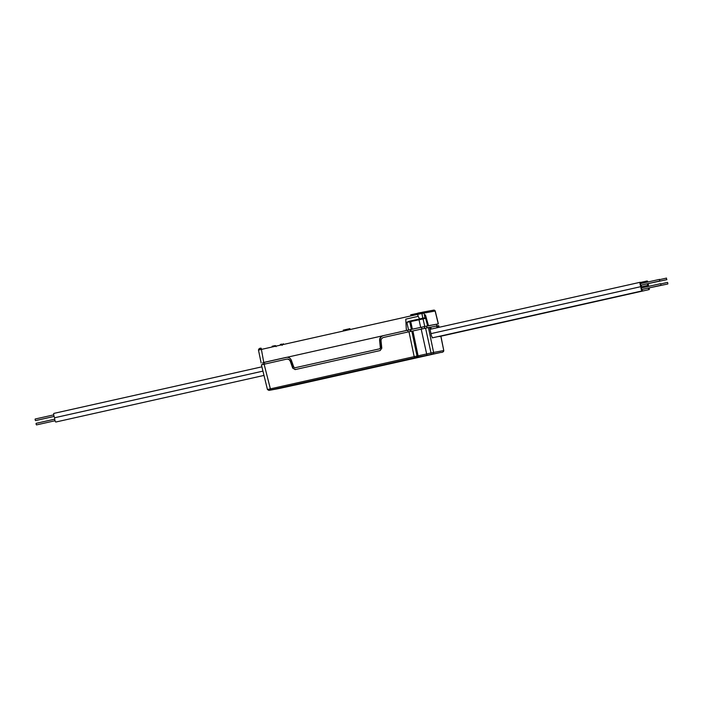 <?xml version="1.0" encoding="UTF-8"?>
<svg xmlns="http://www.w3.org/2000/svg" width="703" height="703" viewBox="0 0 703 703"><rect width="100%" height="100%" fill="white"/><g stroke="black" fill="none" stroke-linecap="round" stroke-linejoin="round"><path stroke-width="1.05" d="M272.342 346.368L274.012 345.841L272.342 346.368L272.492 346.895L272.149 346.254L272.615 346.86M280.435 344.408L281.789 344.092L281.771 344.813M283.388 343.802L283.555 344.417L283.168 343.846L282.044 345.331M422.002 312.404L420.965 312.554M417.617 313.345L415.86 313.687M415.385 313.951L410.666 314.795L411.123 315.858L410.851 314.909M415.183 313.758L415.763 314.821M345.718 330.498A6.213 6.213 0 0 1 343.292 330.111L349.901 328.644A6.213 6.213 0 0 1 347.888 330.015M419.173 312.861L417.714 313.178L420.543 312.571L421.958 313.468L417.696 314.39L418.153 316.359L405.78 319.136L406.369 330.489L405.78 319.136M274.363 345.85L275.62 345.7L276.094 346.658L275.62 345.7M274.381 345.814L275.365 345.595L275.664 346.184M272.404 346.192L274.021 345.841L274.319 346.482M280.321 344.593L280.471 345.103M422.222 315.542L422.134 313.503L424.023 313.081L424.902 317.844L413.97 320.243L422.986 318.195L419.621 318.916L418.153 316.359M424.498 315.058L425.438 314.882L428.136 325.779L408.54 330.006L406.879 322.378L408.452 321.42L419.621 318.916M408.452 321.42L425.5 317.73L427.609 325.876M424.902 317.844L425.5 317.73M421.949 313.468L422.775 318.231M423.074 318.239L422.855 317.528M421.967 313.529L422.626 312.185A1.204 1.169 79.5 0 1 422.661 312.176L422.661 312.176A1.204 1.169 79.5 0 1 424.023 313.081L435.236 311.007L433.777 310.12A1.204 1.169 79.5 0 1 435.131 311.025L438.268 323.89L428.514 325.7L425.438 314.882M412.925 315.454L412.775 314.338L413.197 315.392L412.775 314.338L410.912 314.742M416.835 314.575L416.167 313.766L416.325 314.698M422.16 314.303L420.543 312.571M281.648 344.285L280.365 344.575L281.648 344.285L281.736 344.822M274.398 346.465L274.065 345.981L274.196 346.509M274.012 345.841L274.53 346.438L274.398 345.929M258.572 350.041L417.696 314.39L417.714 313.178M415.482 313.846L416.141 313.617L416.185 314.724M262.79 362.722L406.281 330.507M408.54 330.006L406.369 330.489M406.879 322.378L409.726 321.763A0.606 0.589 79.5 0 1 410.165 321.051M411.378 329.391L409.726 321.763L419.032 319.786L418.768 319.224M420.675 327.413L419.032 319.786L426.036 318.231M263.177 364.4L262.773 362.66L286.385 357.352M259.46 348.626L261.182 348.222C259.697 348.073 258.792 348.688 258.467 350.05L261.164 363.02M437.029 325.99L436.607 324.268L438.268 323.89M421.923 328.986L421.545 327.229L426.616 326.113L436.607 324.259L436.967 325.999M421.545 327.229L410.025 329.698L410.403 331.447M286.165 357.396C288.643 357.01 290.392 358.012 291.402 360.375L293.801 367.133L294.944 367.783L379.611 348.829L380.736 347.686L380.015 340.56C379.919 337.985 381.07 336.342 383.478 335.621L410.025 329.698M380.736 347.686L379.989 348.758L295.234 367.722M380.358 347.757L379.62 340.63C379.523 338.055 380.675 336.412 383.073 335.7L383.478 335.621M283.441 344.444L283.168 344.004L282.131 345.305M412.802 315.48L412.573 314.531L410.983 314.882L411.246 315.832M415.754 313.872L416.642 313.503M436.985 327.765L436.625 326.034L429.665 327.37M432.53 337.818L431.422 335.823L429.656 327.326L428.426 327.554L433.602 352.431L418.083 355.823L412.907 330.946L428.426 327.554M417.195 357.238L268.933 390.393L297.017 384.638L441.062 352.388L417.195 357.238A1.204 1.169 -100.5 0 0 418.083 355.823L414.172 356.641L408.988 331.754L412.907 330.946M408.988 331.754L383.61 337.44C381.834 337.967 380.982 339.18 381.061 341.078L381.799 348.205L380.147 350.56L295.137 369.593M295.216 369.576L292.712 368.152L290.313 361.395C289.557 359.646 288.265 358.908 286.437 359.189L261.516 364.804M261.411 364.813L267.439 389.515L268.898 390.402L278.968 388.539A1.204 1.169 79.5 0 1 278.924 388.548M439.032 327.308L438.707 325.647L439.138 327.282M438.707 325.647L436.633 326.078M292.712 368.152L295.524 369.514M293.019 368.091L290.638 361.333C289.891 359.584 288.599 358.846 286.771 359.128L286.437 359.189M414.708 357.739L414.172 356.641L267.535 389.497M431.176 329.066L430.781 327.115M439.032 336.359L439.498 336.526M438.092 327.519L437.749 325.823M441.062 352.388L441.071 352.388C442.249 352.607 443.154 352.001 443.778 350.56L440.816 336.236M352.651 371.905L359.171 370.455L352.651 371.905M54.087 416.44L35.51 420.596L35.15 419.849L35.159 419.023L53.736 414.867M261.903 366.834L53.903 413.39A2.206 0.518 77.4 0 0 53.903 413.39A2.206 0.518 77.4 0 0 53.876 415.649A2.206 0.518 77.4 0 0 54.86 417.705A2.206 0.518 77.4 0 0 54.86 417.705A2.206 0.518 77.4 0 0 54.834 419.963A2.206 0.518 77.4 0 0 55.818 422.02A2.206 0.518 77.4 0 0 55.827 422.02L264.003 375.42M55.045 420.754L36.468 424.911L36.108 424.164L36.117 423.338L54.693 419.181M667.85 283.151L667.49 282.404L667.85 283.151M667.841 283.977L648.597 288.01M649.264 288.133A2.206 0.518 -102.6 0 1 649.097 289.61A2.206 0.518 -102.6 0 1 648.236 288.089M647.938 286.516A2.206 0.518 -102.6 0 1 648.131 285.295L648.131 285.295A2.206 0.518 -102.6 0 1 648.825 286.314M649.097 289.61A2.206 0.518 -102.6 0 1 649.089 289.61L439.226 336.588M666.523 278.906L666.883 279.662L666.523 278.906M666.883 279.662L647.639 283.696M646.98 282.202A2.206 0.518 -102.6 0 1 647.173 280.98A2.206 0.518 -102.6 0 1 647.182 280.98A2.206 0.518 -102.6 0 1 647.867 282M648.307 283.819A2.206 0.518 -102.6 0 1 648.14 285.295A2.206 0.518 -102.6 0 1 648.131 285.295A2.206 0.518 -102.6 0 1 647.287 283.775M660.882 284.443L660.521 283.696L660.882 284.443M660.873 285.26L641.821 289.531L641.452 288.775L641.47 287.958L660.521 283.696M642.287 289.425A2.206 0.518 -102.6 0 1 642.129 290.901A2.206 0.518 -102.6 0 1 642.12 290.901A2.206 0.518 -102.6 0 1 641.136 288.845A2.206 0.518 -102.6 0 1 641.162 286.587L641.162 286.587A2.206 0.518 -102.6 0 1 641.936 287.852M659.555 280.198L659.915 280.954L659.555 280.198M659.915 280.954L640.864 285.216L640.503 284.469L640.512 283.643L659.563 279.381M641.329 285.11A2.206 0.518 -102.6 0 1 641.171 286.587A2.206 0.518 -102.6 0 1 640.178 284.53A2.206 0.518 -102.6 0 1 640.205 282.272A2.206 0.518 -102.6 0 1 640.987 283.537M641.171 286.587L641.162 286.587A2.206 0.518 -102.6 0 1 641.162 286.587L430.965 333.635M640.205 282.272L430.069 329.312M422.705 312.167L433.733 310.128A1.204 1.169 79.5 0 1 433.777 310.12L422.195 312.273M415.332 313.81L412.863 314.346L415.332 313.81M274.416 345.964L275.471 346.228M419.832 312.773L419.858 312.773A1.204 0.694 77.8 0 1 420.561 313.749M261.182 348.222L263.757 362.405M415.737 313.802L416.009 314.768L415.737 313.802M412.38 329.206L410.737 321.579A0.606 0.589 79.5 0 1 411.185 320.867M424.77 326.491L422.925 318.292M407.705 330.199L408.083 331.957M264.24 362.317L264.644 364.066M426.616 326.113L426.993 327.853M424.296 326.614L424.674 328.371M411.07 331.298L410.693 329.575M283.168 344.004L282.008 345.331M417.564 314.417L417.318 313.503L417.38 314.461M421.967 312.484L421.264 312.642M270.664 389.989L264.108 364.189M416.132 357.432A1.204 1.169 -100.5 0 0 417.02 356.026L411.835 331.139M426.914 355.138L421.194 329.153M425.579 328.169L431.299 354.154M442.793 351.983A1.204 1.169 -100.5 0 0 443.681 350.569L433.602 352.431A1.204 1.169 -100.5 0 1 432.723 353.846M441.071 352.388L295.559 384.945A1.204 1.169 79.5 0 1 295.515 384.954M279.012 388.531A1.204 1.169 79.5 0 1 278.968 388.539L294.487 385.147A1.204 1.169 79.5 0 1 294.452 385.156L295.559 384.945A1.204 1.169 79.5 0 0 295.603 384.945M419.858 312.773L420.587 312.563M281.718 344.11L281.798 344.813M438.373 323.872L435.236 311.007M443.778 350.56L440.913 336.21M54.86 417.705L262.948 371.122M660.715 283.924L667.49 282.404M648.14 285.295L641.461 286.789M659.757 279.609L666.532 278.089M647.173 280.98L640.503 282.474M642.129 290.901L432.248 337.879"/></g></svg>
